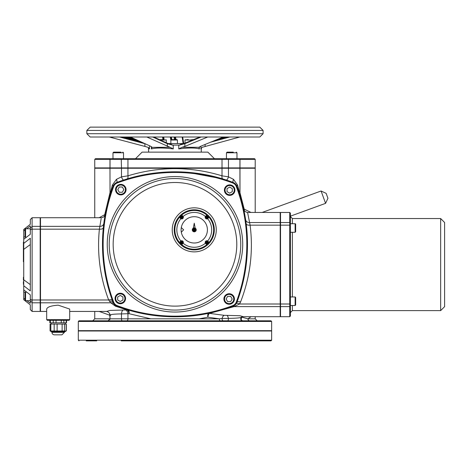 <?xml version="1.0" encoding="UTF-8"?>
<svg xmlns="http://www.w3.org/2000/svg" width="468" height="468" viewBox="0 0 468 468"><rect width="100%" height="100%" fill="white"/><g stroke="black" fill="none" stroke-linecap="round" stroke-linejoin="round"><path stroke-width="0.7" d="M47.338 320.311L46.683 319.656L47.338 320.311L69.042 320.311L69.697 319.656L46.683 319.656L46.683 309.067C47.274 307.002 51.111 305.698 58.19 305.159L69.697 309.067L69.697 319.656L69.042 320.311M270.99 320.802L78.969 320.802L78.308 321.463L78.308 330.671L271.651 330.671L271.651 321.463L270.99 320.802M108.383 320.802L92.775 320.802L94.752 318.831L94.752 311.431M233.31 152.129L227.109 152.129L226.448 152.784L236.972 152.784L236.972 158.705L239.271 158.705L111.302 158.705M94.752 159.36L94.752 167.913L109.98 167.913L109.98 159.36A0.655 0.532 90 0 1 110.518 158.705L95.408 158.705L94.752 159.36L228.466 159.36L228.723 158.705M120.925 152.129L113.648 152.129L112.987 152.784L123.511 152.784L123.511 158.705L135.521 158.705L142.096 152.129L207.862 152.129L214.438 158.705M254.551 158.705L239.44 158.705A0.655 0.532 90 0 1 239.979 159.36L255.206 159.36L254.551 158.705M109.98 167.913L255.206 167.913L255.206 159.36M111.852 189.61L113.081 186.241A164.403 164.403 0 0 0 113.081 302.381A6.575 6.575 0 0 0 116.912 306.207A164.403 164.403 0 0 0 233.046 306.207A6.575 6.575 0 0 0 236.878 302.381A164.403 164.403 0 0 0 236.878 186.241A6.575 6.575 0 0 0 233.046 182.409A164.403 164.403 0 0 0 116.912 182.409A6.575 6.575 0 0 0 113.081 186.241A3.288 1.123 20.7 0 0 112.361 185.076L110.413 192.863M290.388 223.113L290.388 213.121L289.733 212.466L289.733 222.54A0.655 0.579 0 0 1 290.388 223.113L290.388 316.035L289.733 316.69L289.733 306.622A0.655 0.579 0 0 0 290.388 306.043M289.733 212.466L280.525 212.466L280.525 316.69L289.733 316.69M292.365 223.733L292.365 218.544L290.388 216.573L290.388 296.958L295.127 296.958L295.127 305.505L295.653 304.978L295.653 297.484L295.127 296.958M295.127 305.505L290.388 305.505L290.388 312.583L292.365 310.612L292.365 305.505M214.303 229.852A20.048 20.048 0 0 0 184.234 212.49A20.048 20.048 0 0 0 184.234 247.215A20.048 20.048 0 0 0 214.303 229.852M220.399 320.802A1.971 1.088 90 0 1 219.311 318.831L199.146 318.831L207.862 317.181A3.943 1.609 97.5 0 1 209.483 313.39A3.943 2.264 78.2 0 0 208.675 313.314A3.943 1.591 -101.8 0 0 207.862 317.181L219.311 318.831L222.124 318.445A1.971 1.123 90 0 0 223.224 320.802M110.7 315.373C109.5 314.525 113.098 314.04 121.493 313.917L129.022 313.7L150.813 318.831L199.146 318.831M257.184 320.802L255.206 318.831L247.917 318.831A1.971 1.796 -90 0 0 249.713 320.802M227.635 320.802A1.971 0.749 90 0 0 228.366 318.392L222.124 318.445A3.943 2.299 -82.4 0 1 224.324 315.338L209.483 313.39L234.445 306.505L239.481 304.007L240.57 301.977C250.257 276.875 253.434 251.263 250.099 225.155L247.707 213.045M241.394 317.257A1.971 1.661 -90 0 0 240.821 319.457A1.971 1.661 -90 0 0 242.395 320.802L241.839 320.802M251.023 316.69L247.917 318.831L241.617 317.088M241.429 317.029C241.517 317.784 237.165 318.24 228.366 318.392A3.943 1.556 -94.4 0 0 226.904 315.385L224.324 315.338M99.204 311.431L110.027 315.315M110.027 192.793A3.288 1.287 17.9 0 0 109.98 192.746L104.715 214.672L99.204 217.725M94.752 217.725L94.752 168.24L109.98 168.24L110.027 192.676M104.832 215.59A3.288 0.638 10.1 0 1 104.651 215.637L104.563 216.04M105.113 215.011L105.072 215.257A3.288 1.006 10.2 0 0 105.072 215.251L110.027 194.571L109.98 168.24M105.054 215.075A3.288 1.006 10.2 0 0 104.715 214.672L104.651 215.637M111.051 191.933L110.799 192.687A3.288 1.942 -161.7 0 0 110.805 192.676M110.255 194.36L109.904 195.472M110.53 193.512L111.086 191.827M141.406 313.344L127.893 309.921A3.943 3.2 -73.4 0 0 126.764 309.834A3.943 2.246 -98.2 0 1 129.022 313.7A3.943 2.194 106.6 0 0 127.893 309.921L116.912 306.207L113.94 303.96L113.081 302.381L113.695 302.147A163.747 163.747 0 0 1 113.695 186.475L113.081 186.241L114.642 183.854M149.386 173.815L126.98 178.975A3.288 1.872 73 0 0 127.945 175.833L121.493 176.851A3.288 1.246 71.9 0 0 123.815 179.975L116.912 182.409A3.288 0.673 69.3 0 0 116.462 179.332L112.361 185.076M187.551 172.294L222.979 178.975A3.288 1.872 107 0 1 222.013 175.833C190.657 166.286 159.301 166.286 127.945 175.833L127.945 168.24L121.493 168.24L121.493 176.851L116.462 179.332M125.676 179.379L126.079 179.256M162.642 172.277L175.33 171.814M222.979 178.975L226.143 179.975A3.288 1.246 108.1 0 0 228.466 176.851L222.013 175.833L222.013 168.24L127.945 168.24M226.143 179.975L233.046 182.409A3.288 0.673 110.7 0 1 233.497 179.332L228.466 176.851L228.466 168.24L255.206 168.24L255.206 212.466M235.416 183.953L236.878 186.241A6.575 6.575 0 0 0 233.046 182.409L233.971 182.842M233.046 182.409L232.818 183.023A5.92 5.92 0 0 1 236.264 186.475L236.878 186.241A3.288 1.123 159.3 0 1 237.598 185.076L233.497 179.332M239.259 191.658L237.598 185.076M239.786 194.612L239.944 195.121M239.932 168.24L239.932 194.571L243.81 209.799A3.288 1.106 167.9 0 1 243.81 209.787M243.805 209.682A3.288 1.106 167.9 0 1 244.191 209.108L239.979 192.746L239.979 168.24M243.951 210.073A3.288 0.573 167.9 0 0 244.284 210.155L244.191 209.108L251.018 212.466M244.594 211.109L244.284 210.155M244.179 211.548L245.618 219.667A3.943 3.451 171.4 0 0 249.52 222.54L280.197 222.54L280.197 212.466L247.069 212.431L244.822 211.343L243.723 209.371M245.618 219.667L246.186 223.757L247.373 250.158M245.998 266.304L243.337 280.97M102.679 252.316L103.317 227.752L104.855 216.497M105.043 215.403L105.189 214.596M106.552 280.654L104.101 267.322M109.389 301.216A3.943 2.457 -20.7 0 1 113.081 302.381L112.367 300.456A3.943 1.726 -20 0 0 108.658 299.988L110.764 302.802L115.514 306.224L126.764 309.834L125.635 309.991A3.943 2.299 -98.1 0 1 127.945 313.864L127.945 318.831A1.971 1.158 -90 0 1 126.793 320.802M101.164 218.603L99.391 229.168C96.94 253.381 100.029 276.986 108.658 299.988L40.5 299.988L40.5 302.802L110.764 302.802A3.943 3.317 -36.4 0 1 113.94 303.96M103.826 223.359A3.943 3.498 7.3 0 1 99.912 226.36L40.5 226.36L40.5 217.725L101.328 217.725L102.849 217.421L104.136 216.555L105.206 214.519M236.615 302.983L233.046 306.207L232.818 305.592A163.747 163.747 0 0 1 117.14 305.592L116.912 306.207A3.943 2.656 -69.3 0 0 115.514 306.224M103.317 227.752A3.943 1.808 5.8 0 1 99.391 229.168L40.5 229.168L40.5 299.988M125.635 309.991L123.055 310.044A3.943 1.556 -85.3 0 0 121.493 313.917L121.493 318.831A1.971 0.778 -90 0 0 122.277 320.802M123.055 310.044L110.027 310.419L106.692 311.431L69.697 311.431L69.697 319.656M109.857 314.133A3.943 3.194 -86.8 0 1 109.98 315.309L109.98 318.831A1.971 1.597 -90 0 1 109.787 319.779M246.186 223.757A3.943 1.884 172.8 0 0 250.099 225.155L280.197 225.155L280.197 222.54M234.445 306.505A3.943 2.018 -110.7 0 0 233.046 306.207A6.575 6.575 0 0 0 236.878 302.381A3.943 1.702 -159.3 0 1 240.57 301.977M236.194 303.709A3.943 1.632 -146.3 0 1 239.481 304.007L280.197 304.007L280.197 225.155M232.573 306.388A3.943 2.129 -110.5 0 1 233.959 306.622L280.197 306.622L280.197 316.69L243.272 316.69L239.914 315.736L226.904 315.385M227.161 308.307L224.675 309.114M220.282 310.442L208.675 313.314M192.494 315.871L180.589 316.713M165.953 316.561L152.972 315.327M46.683 311.431L40.5 311.431L40.5 302.802M327.044 195.829L326.143 193.354L321.083 190.997L325.582 203.358L327.939 198.297L327.044 195.829M444.6 264.578L444.6 222.493L440.657 218.544L440.657 310.612L444.6 306.669L444.6 264.578M109.219 244.308A65.76 65.76 0 0 0 207.862 301.263A65.76 65.76 0 0 0 207.862 187.358A65.76 65.76 0 0 0 109.219 244.308A65.76 65.76 0 0 0 207.862 301.263A65.76 65.76 0 0 0 207.862 187.358A65.76 65.76 0 0 0 109.219 244.308M25.044 299.233L23.728 298.221L23.728 299.695L30.303 304.861L30.303 309.623L32.111 311.431L40.172 311.431L40.172 217.725L32.111 217.725L32.087 226.682L30.303 227.98L30.303 229.969L32.087 228.618L32.087 226.682M40.172 299.988L32.111 299.988L32.087 300.544L32.111 302.802L40.172 302.802M32.087 300.544L30.303 299.192L30.303 301.176L32.087 302.48M32.111 311.431L32.111 302.802M30.303 301.176L30.303 303.246L26.922 300.667M25.05 292.582L23.728 291.634L23.728 289.85L30.303 294.875L30.303 300.667L25.57 300.667L25.57 292.12L25.044 292.646L25.044 300.14L25.57 300.667M32.087 228.618L32.111 229.168L40.172 229.168M26.571 228.758L30.303 225.915L30.303 234.281L23.728 239.306L23.728 237.522L25.044 236.58M32.111 217.725L30.303 219.533L30.303 224.301L23.728 229.46L23.728 230.94L25.044 229.928M40.5 226.36L40.5 229.168M280.197 306.622L280.197 304.007M228.466 168.24L222.013 168.24M30.303 284.62L23.728 279.782L23.728 249.374L30.303 244.542M23.728 239.306L23.728 243.413L30.303 238.247L30.303 290.909L23.728 285.749L23.728 279.782M32.111 299.988L32.111 229.168M23.728 285.749L23.728 289.85M23.728 237.522L23.728 230.94M23.728 298.221L23.728 291.634M23.728 249.374L23.728 243.413M207.646 218.714L209.079 217.351A19.387 19.387 0 0 1 209.079 242.354L207.646 240.991A17.415 17.415 0 0 0 207.646 218.714A1.644 1.644 0 0 1 205.393 216.462A17.415 17.415 0 0 0 183.123 216.462A1.644 1.644 0 0 1 180.864 218.714A17.415 17.415 0 0 0 180.864 240.991A1.644 1.644 0 0 1 183.123 243.243A17.415 17.415 0 0 0 205.393 243.243L206.757 244.676A19.387 19.387 0 0 1 181.759 244.676L183.123 243.243A1.644 1.644 0 0 1 182.988 243.436A1.644 1.644 0 0 0 181.66 240.821A1.644 1.644 0 0 1 182.988 243.436M207.839 241.125A1.644 1.644 0 0 0 205.224 242.447A1.644 1.644 0 0 0 208.348 243.167A1.644 1.644 0 0 0 208.161 241.435A1.644 1.644 0 0 1 207.406 244.004A1.644 1.644 0 0 1 205.224 242.447A1.644 1.644 0 0 1 207.839 241.125A1.644 1.644 0 0 0 205.393 243.243M207.412 229.852A13.151 13.151 0 0 1 187.68 241.242A13.151 13.151 0 0 1 187.68 218.462A13.151 13.151 0 0 1 207.412 229.852M180.864 240.991L179.437 242.354A19.387 19.387 0 0 1 179.437 217.351L180.864 218.714A1.644 1.644 0 0 1 180.677 218.585A1.644 1.644 0 0 0 183.286 217.257A1.644 1.644 0 0 1 180.677 218.585M183.123 216.462L181.759 215.028A19.387 19.387 0 0 1 206.757 215.028L205.393 216.462A1.644 1.644 0 0 1 205.528 216.269A1.644 1.644 0 0 0 206.856 218.884A1.644 1.644 0 0 1 205.528 216.269M23.728 261.782L23.4 261.782L23.4 246.899L23.728 246.899M23.4 254.223L23.728 254.223M23.728 280.028L23.4 280.028L23.728 279.665M23.728 279.975L23.4 279.975L23.4 277.29L23.728 277.29M23.728 277.653L23.4 277.653L23.728 277.343M23.4 278.378L23.728 278.378M23.4 278.688L23.728 278.688M23.4 284.281L23.728 284.357M23.728 284.304L23.4 284.304L23.728 284.351M23.4 281.8L23.728 281.631M23.728 284.094L23.4 284.094L23.4 281.678L23.728 281.678M23.4 246.899L23.4 242.055L23.728 242.055M23.4 245.811L23.728 245.811M192.284 229.852A1.971 1.971 0 0 0 195.244 231.561A1.971 1.971 0 0 0 195.244 228.144A1.971 1.971 0 0 0 192.284 229.852M181.315 232.21L183.631 229.817L181.303 227.565M195.15 228.097L194.255 223.195L193.307 228.121M110.027 168.24L121.493 168.24M149.842 167.913L149.842 168.24M202.931 330.671L202.931 330.999M146.373 340.862L143.19 340.862M130.04 340.862L127.302 340.862M121.183 340.862L270.99 340.862L271.651 340.207L78.308 340.207L78.969 340.862M78.308 340.207L78.308 330.999L271.651 330.999L271.651 340.207M96.724 340.862L86.2 340.862M181.555 340.862L180.239 340.862M177.43 140.026L177.43 143.577L183.737 143.577L168.328 143.577L170.855 143.577L170.855 140.026L177.43 140.026L177.033 139.634L171.247 139.634L175.26 139.634M166.895 143.068A0.655 0.532 114.6 0 1 167.082 143.109L172.622 145.098L169.983 143.799L168.925 143.758M183.128 143.752L181.923 143.799L179.373 145.098L185.117 143.097A0.655 0.503 67.6 0 0 184.854 143.705L201.141 137.001M172.622 145.098L179.373 145.098M153.756 137.001L167.082 143.109A0.655 0.532 114.6 0 1 167.351 143.705L173.254 145.302L173.254 148.935L170.007 147.28L152.059 147.338M144.91 143.653L145.261 143.811M183.737 143.577L168.328 143.577M182.146 137.001L183.076 143.068A0.655 0.638 -8.7 0 1 183.713 143.577L183.719 143.606M185.269 143.068A0.655 0.503 67.6 0 0 185.117 143.097L199.93 137.001M178.747 148.935C188.522 147.689 195.408 147.689 199.409 148.935L198.994 147.28L182.029 147.28L178.747 148.935L178.747 145.302L184.854 143.705L184.854 146.42L207.739 137.001M198.941 147.508L200.351 146.42L223.236 137.001M182.029 147.28L184.854 146.42M130.397 137.001L150.953 146.42L152.053 147.28L151.386 148.935C156.084 147.689 163.373 147.689 173.254 148.935M146.8 137.001L170.007 147.28M148.678 148.245L149.485 148.935L149.111 148.233L148.093 147.356L144.893 146.42L109.307 137.001M162.571 137.001L162.975 139.634M239.809 137.001L202.176 147.309L200.901 148.935L201.281 148.409L201.281 152.129M86.861 133.713L86.861 130.426L263.098 130.426L263.098 133.713L86.861 133.713L90.148 137.001L259.746 137.001M259.746 127.138L90.148 127.138L86.861 130.426M61.267 322.809L61.267 320.311L66.216 320.311L66.216 322.809L49.836 322.809L49.836 320.311L49.836 322.809M61.735 334.836L54.452 334.836A2.498 2.498 0 0 1 51.954 332.339A2.498 2.498 0 0 0 54.452 334.836L61.928 334.836L64.426 332.339L51.954 332.339L51.954 331.713M50.07 330.876L50.07 324.061L66.31 324.061L66.31 330.876L64.97 331.713L51.41 331.713L50.222 330.999M50.24 331.011L66.158 330.999M51.117 324.061L51.117 322.809M66.544 320.311L66.544 322.809L66.216 322.809M188.329 139.634L186.644 139.634M193.536 139.634L192.284 139.634L193.536 139.634M177.43 143.577L173.786 143.577M176.026 139.634L177.015 139.634M163.016 139.634L160.12 139.634L163.016 139.634M193.658 229.712A0.614 0.614 0 0 0 193.658 229.993L193.319 230.069L193.968 230.022L194.039 230.788L194.115 230.449A0.614 0.614 0 0 0 194.395 230.449L194.548 229.952L195.191 230.069A0.959 0.959 0 0 0 195.191 229.636L194.542 229.683L194.472 228.916L194.395 229.256A0.614 0.614 0 0 0 194.115 229.256L193.963 229.753L193.319 229.636A0.959 0.959 0 0 0 193.319 230.069M194.395 230.449L194.472 230.788L194.425 230.139L195.191 230.069M194.039 230.788A0.959 0.959 0 0 0 194.472 230.788M194.858 229.993A0.614 0.614 0 0 0 194.858 229.712L195.191 229.636M194.115 229.256L194.039 228.916L194.085 229.566L193.319 229.636M194.472 228.916A0.959 0.959 0 0 0 194.039 228.916M194.255 228.577A1.275 1.275 0 0 1 195.361 230.49A1.275 1.275 0 0 1 193.149 230.49A1.275 1.275 0 0 1 194.255 228.577M195.899 229.852A1.644 1.644 0 0 1 193.436 231.274A1.644 1.644 0 0 1 193.436 228.431A1.644 1.644 0 0 1 195.899 229.852A1.644 1.644 0 0 0 194.255 228.208A1.644 1.644 0 0 0 192.611 229.852A1.644 1.644 0 0 0 194.255 231.496A1.644 1.644 0 0 0 195.899 229.852M193.658 229.993L194.115 230.449M194.858 229.712L194.395 229.256M40.5 230.309L40.172 235.661M30.303 233.035L30.303 234.281M25.57 228.758A0.526 0.526 0 0 0 25.044 229.285L25.044 236.779L25.57 237.305L25.57 228.758L30.303 228.758M25.044 235.31L25.044 234.17M40.5 293.939L40.172 299.023M25.044 298.368L25.044 296.39M280.525 230.636L280.197 225.471M295.127 232.28L295.127 223.733A0.526 0.526 0 0 1 295.653 224.26L295.653 231.754L295.127 232.28L290.388 232.28M295.653 225.728L295.653 229.144M280.197 303.685L280.525 298.602M290.388 305.505L290.388 296.958M181.046 217.117A0.614 0.614 0 0 0 181.046 217.398L180.706 217.474L181.356 217.427L181.426 218.193L181.502 217.854A0.614 0.614 0 0 0 181.783 217.854L181.935 217.357L182.584 217.474A0.959 0.959 0 0 0 182.584 217.041L181.929 217.088L181.859 216.321L181.783 216.655A0.614 0.614 0 0 0 181.502 216.655L181.35 217.158L180.706 217.041A0.959 0.959 0 0 0 180.706 217.474M181.783 217.854L181.859 218.193L181.929 217.427L182.584 217.474M181.426 218.193A0.959 0.959 0 0 0 181.859 218.193M182.245 217.398A0.614 0.614 0 0 0 182.245 217.117L182.584 217.041M181.502 216.655L181.426 216.321L181.473 216.971L180.706 217.041M181.859 216.321A0.959 0.959 0 0 0 181.426 216.321M181.642 215.976A1.275 1.275 0 0 1 182.748 217.895A1.275 1.275 0 0 1 180.537 217.895A1.275 1.275 0 0 1 181.642 215.976M180.35 218.269A1.644 1.644 0 0 1 181.11 215.701A1.644 1.644 0 0 1 183.286 217.257A1.644 1.644 0 0 0 180.168 216.538A1.644 1.644 0 0 0 180.35 218.269M181.046 217.398L181.502 217.854M182.245 217.117L181.783 216.655M181.52 243.062A0.614 0.614 0 0 0 181.8 243.062L181.876 243.401L181.83 242.752L182.596 242.681L182.257 242.605A0.614 0.614 0 0 0 182.257 242.325L181.759 242.172L181.876 241.529A0.959 0.959 0 0 0 181.444 241.529L181.49 242.178L180.724 242.249L181.063 242.325A0.614 0.614 0 0 0 181.063 242.605L181.561 242.757L181.444 243.401A0.959 0.959 0 0 0 181.876 243.401M182.257 242.325L182.596 242.249L181.947 242.295L181.876 241.529M182.596 242.681A0.959 0.959 0 0 0 182.596 242.249M181.8 241.868A0.614 0.614 0 0 0 181.52 241.868L181.444 241.529M181.063 242.605L180.724 242.681L181.373 242.635L181.444 243.401M180.724 242.249A0.959 0.959 0 0 0 180.724 242.681M180.385 242.465A1.275 1.275 0 0 1 182.298 241.359A1.275 1.275 0 0 1 182.298 243.571A1.275 1.275 0 0 1 180.385 242.465M182.672 243.758A1.644 1.644 0 0 1 180.104 243.003A1.644 1.644 0 0 1 181.66 240.821A1.644 1.644 0 0 0 180.94 243.945A1.644 1.644 0 0 0 182.672 243.758M181.8 243.062L182.257 242.605M181.52 241.868L181.063 242.325M207.47 242.594A0.614 0.614 0 0 0 207.47 242.307L207.804 242.231L207.037 242.167L207.084 241.511L207.008 241.851A0.614 0.614 0 0 0 206.727 241.851L206.575 242.354L205.932 242.231A0.959 0.959 0 0 0 205.932 242.67L206.698 242.734L206.651 243.389L206.727 243.05A0.614 0.614 0 0 0 207.008 243.05L207.16 242.547L207.804 242.67A0.959 0.959 0 0 0 207.804 242.231M206.727 241.851L206.651 241.511L206.698 242.167L205.932 242.231M207.084 241.511A0.959 0.959 0 0 0 206.651 241.511M206.271 242.307A0.614 0.614 0 0 0 206.271 242.594L205.932 242.67M207.008 243.05L207.084 243.389L207.037 242.734L207.804 242.67M206.651 243.389A0.959 0.959 0 0 0 207.084 243.389M206.868 243.729A1.275 1.275 0 0 1 205.762 241.81A1.275 1.275 0 0 1 207.973 241.81A1.275 1.275 0 0 1 206.868 243.729M207.47 242.307L207.008 241.851M206.271 242.594L206.727 243.05M206.996 216.643A0.614 0.614 0 0 0 206.716 216.643L206.64 216.304L206.569 217.07L205.914 217.023L206.253 217.099A0.614 0.614 0 0 0 206.253 217.38L206.757 217.532L206.64 218.176A0.959 0.959 0 0 0 207.072 218.176L207.026 217.526L207.792 217.456L207.453 217.38A0.614 0.614 0 0 0 207.453 217.099L206.955 216.947L207.072 216.304A0.959 0.959 0 0 0 206.64 216.304M206.253 217.38L205.914 217.456L206.569 217.409L206.64 218.176M205.914 217.023A0.959 0.959 0 0 0 205.914 217.456M206.716 217.842A0.614 0.614 0 0 0 206.996 217.842L207.072 218.176M207.453 217.099L207.792 217.023L207.026 216.953L207.072 216.304M207.792 217.456A0.959 0.959 0 0 0 207.792 217.023M208.131 217.24A1.275 1.275 0 0 1 206.212 218.345A1.275 1.275 0 0 1 206.212 216.134A1.275 1.275 0 0 1 208.131 217.24M205.838 215.947A1.644 1.644 0 0 1 208.406 216.702A1.644 1.644 0 0 1 206.856 218.884A1.644 1.644 0 0 0 207.576 215.766A1.644 1.644 0 0 0 205.838 215.947M206.716 216.643L206.253 217.099M206.996 217.842L207.453 217.38M236.972 158.705L226.448 158.705L226.448 152.784L227.109 152.129L230.274 152.129M123.511 158.705L121.235 158.705L121.493 167.913M112.987 158.705L112.987 152.784L113.648 152.129L115.666 152.129M229.659 195.39A5.259 5.259 0 0 0 234.918 190.131A5.259 5.259 0 0 0 229.659 184.872A5.259 5.259 0 0 0 224.4 190.131A5.259 5.259 0 0 0 229.659 195.39M232.292 188.616L232.292 191.652L229.659 193.167L227.027 191.652L227.027 188.616L229.659 187.095L232.292 188.616M126.062 189.628A5.259 5.259 0 0 0 120.802 184.369A5.259 5.259 0 0 0 115.537 189.628A5.259 5.259 0 0 0 120.802 194.893A5.259 5.259 0 0 0 126.062 189.628M119.281 187.001L122.318 187.001L123.839 189.628L122.318 192.26L119.281 192.26L117.766 189.628L119.281 187.001M120.299 293.225A5.259 5.259 0 0 0 115.04 298.49A5.259 5.259 0 0 0 120.299 303.75A5.259 5.259 0 0 0 125.559 298.49A5.259 5.259 0 0 0 120.299 293.225M117.667 300.006L117.667 296.969L120.299 295.448L122.932 296.969L122.932 300.006L120.299 301.527L117.667 300.006M223.897 298.993A5.259 5.259 0 0 0 229.156 304.253A5.259 5.259 0 0 0 234.421 298.993A5.259 5.259 0 0 0 229.156 293.728A5.259 5.259 0 0 0 223.897 298.993M230.677 301.62L227.641 301.62L226.12 298.993L227.641 296.361L230.677 296.361L232.192 298.993L230.677 301.62M78.308 321.463L271.651 321.463M221.627 158.705A0.655 0.386 90 0 1 222.013 159.36L222.013 167.913M128.331 158.705A0.655 0.386 90 0 0 127.945 159.36L127.945 167.913M228.466 167.913L228.466 159.36L239.979 159.36L239.979 167.913M117.14 305.592A5.92 5.92 0 0 1 113.695 302.147M236.878 302.381L236.264 302.147A5.92 5.92 0 0 1 232.818 305.592M236.264 186.475A163.747 163.747 0 0 1 236.264 302.147M116.912 182.409L117.14 183.023A163.747 163.747 0 0 1 232.818 183.023M113.695 186.475A5.92 5.92 0 0 1 117.14 183.023M242.711 244.308A67.731 67.731 0 0 0 141.114 185.65A67.731 67.731 0 0 0 141.114 302.971A67.731 67.731 0 0 0 242.711 244.308M280.525 222.54L289.733 222.54L289.733 225.155A0.655 0.316 0 0 1 290.388 225.471M280.525 225.155L289.733 225.155L289.733 304.007A0.655 0.316 0 0 0 290.388 303.691M280.525 304.007L289.733 304.007L289.733 306.622L280.525 306.622M216.274 229.852A22.019 22.019 0 0 0 183.245 210.781A22.019 22.019 0 0 0 183.245 248.923A22.019 22.019 0 0 0 216.274 229.852M113.162 244.308A61.817 61.817 0 0 1 205.885 190.774A61.817 61.817 0 0 1 205.885 297.841A61.817 61.817 0 0 1 113.162 244.308M292.365 296.958L292.365 232.28M150.813 318.831L110.027 318.831L108.055 320.802M109.98 318.831L94.752 318.831M40.172 226.36L32.111 226.36M23.4 282.994L23.728 282.994M23.4 281.882L23.728 281.882M169.662 143.974L167.216 143.208M183.076 143.068L183.438 143.577M164.151 139.634L163.747 137.001M175.98 139.634L175.576 137.001M170.317 137.001L170.855 140.482M162.987 137.001L163.391 139.634M175.219 139.634L174.816 137.001M174.055 137.001L174.459 139.634M171.826 139.634L171.428 137.001M119.568 137.001L144.893 143.705L144.893 146.42M141.459 142.067L122.312 137.001M127.314 137.001L134.62 138.938L127.319 137.001M137.06 140.055L125.523 137.001M139.008 140.944L124.102 137.001L139.014 140.95M152.726 137.001L167.351 143.705L167.351 146.42M185 143.173L182.321 143.974M220.2 138.253L224.804 137.001M227.079 137.001L215.795 140.067M210.506 142.237L229.806 137.001M149.485 148.935L149.485 145.747M151.386 146.636L151.386 148.935M199.409 148.935L199.409 146.893M205.107 146.42L205.107 144.46M200.901 146.191L200.901 148.935M62.121 324.061L62.121 331.011M57.119 324.061L57.119 331.011M64.479 324.061L64.479 331.011M66.14 324.061L66.14 331.011M50.837 324.061L50.837 331.011M54.171 324.061L54.171 331.011M50.351 320.311L50.351 322.809M53.241 320.311L53.241 322.809M56.037 320.311L56.037 322.809M63.87 320.311L63.87 322.809M185.41 139.634L185.012 140.026L191.587 140.026L191.196 139.634M192.284 139.634L191.892 140.026L192.576 140.026M160.36 140.026L166.304 140.026L165.906 139.634M193.43 230.057A0.848 0.848 0 0 1 193.43 229.648M194.46 230.677A0.848 0.848 0 0 1 194.056 230.677M195.08 229.648A0.848 0.848 0 0 1 195.08 230.057M194.056 229.027A0.848 0.848 0 0 1 194.46 229.027M180.823 217.456A0.848 0.848 0 0 1 180.823 217.053M181.847 218.082A0.848 0.848 0 0 1 181.444 218.082M182.467 217.053A0.848 0.848 0 0 1 182.467 217.456M181.444 216.432A0.848 0.848 0 0 1 181.847 216.432M181.865 243.29A0.848 0.848 0 0 1 181.455 243.29M182.485 242.26A0.848 0.848 0 0 1 182.485 242.67M181.455 241.64A0.848 0.848 0 0 1 181.865 241.64M180.835 242.67A0.848 0.848 0 0 1 180.835 242.26M207.693 242.249A0.848 0.848 0 0 1 207.693 242.652M206.669 241.628A0.848 0.848 0 0 1 207.072 241.628M206.043 242.652A0.848 0.848 0 0 1 206.043 242.249M207.072 243.272A0.848 0.848 0 0 1 206.669 243.272M206.651 216.415A0.848 0.848 0 0 1 207.055 216.415M206.031 217.444A0.848 0.848 0 0 1 206.031 217.041M207.055 218.065A0.848 0.848 0 0 1 206.651 218.065M207.681 217.041A0.848 0.848 0 0 1 207.681 217.444M229.659 194.735A4.604 4.604 0 0 1 225.675 187.832A4.604 4.604 0 0 1 233.649 187.832A4.604 4.604 0 0 1 229.659 194.735M125.406 189.628A4.604 4.604 0 0 1 118.498 193.617A4.604 4.604 0 0 1 118.498 185.644A4.604 4.604 0 0 1 125.406 189.628M120.299 293.886A4.604 4.604 0 0 1 124.283 300.789A4.604 4.604 0 0 1 116.31 300.789A4.604 4.604 0 0 1 120.299 293.886M224.552 298.993A4.604 4.604 0 0 1 231.461 295.004A4.604 4.604 0 0 1 231.461 302.977A4.604 4.604 0 0 1 224.552 298.993M110.027 167.913L110.027 159.36L110.688 158.705M239.932 167.913L239.932 159.36L239.271 158.705M292.365 310.612L440.657 310.612M292.365 218.544L440.657 218.544M243.149 316.69L242.003 317.093C240.698 319.205 241.008 320.445 242.921 320.802M110.027 318.831L109.658 313.607L108.594 312.244L106.809 311.431M280.197 219.878L280.525 219.755M290.388 216.169L325.582 203.358M262.103 212.466L321.083 190.997M255.206 318.831L255.206 316.69M280.197 260.647L280.525 260.647M40.5 236.65L40.172 236.65M40.5 292.506L40.172 292.506M200.117 168.24L200.117 167.913M147.028 330.999L147.028 330.671M182.707 137.001L183.713 143.577M171.282 139.634L170.879 137.001M224.792 137.001L220.217 138.241M148.391 147.519L148.678 152.129M201.48 147.829L201.281 148.426M263.098 130.426L259.81 127.138M263.098 133.713L259.81 137.001M64.426 331.713L64.426 332.339L61.928 334.836M65.268 322.809L65.268 324.061M185.012 140.026L185.012 143.138M191.587 140.026L191.587 140.435M170.855 140.026L171.247 139.634M159.728 140.026L160.12 139.634M166.304 140.026L166.304 142.752M40.172 230.402L40.5 230.578M25.57 237.305L26.337 237.305M25.57 292.12L26.688 292.12M40.172 293.494L40.5 293.67M280.525 225.377L280.197 225.553M295.127 223.733L290.388 223.733M228.419 167.913L228.419 168.24M235 167.913L235 168.24M236.972 152.784L236.311 152.129L236.972 152.784M123.511 152.784L122.85 152.129L123.511 152.749M114.958 167.913L114.958 168.24M121.54 167.913L121.54 168.24"/></g></svg>
